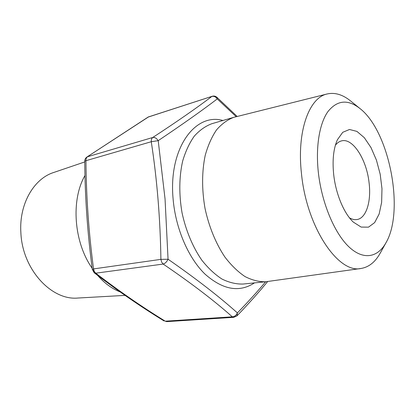 <?xml version="1.0" encoding="UTF-8"?>
<svg xmlns="http://www.w3.org/2000/svg" width="415" height="415" viewBox="0 0 415 415"><rect width="100%" height="100%" fill="white"/><g stroke="black" fill="none" stroke-linecap="round" stroke-linejoin="round"><path stroke-width="0.62" d="M236.208 116.698L217.258 98.92C202.302 110.354 182.621 124.272 158.203 140.664L165.046 198.889L168.054 259.225C196.03 278.667 219.141 296.564 237.396 312.915C248.03 301.959 257.456 291.579 265.667 281.759M84.738 161.144L85.952 160.698C86.206 196.611 88.737 232.68 93.546 268.91L160.901 259.37C160.294 218.804 157.083 179.586 151.273 141.722L85.952 160.698C85.874 158.878 86.403 157.56 87.539 156.74L152.762 137.484C177.169 121.522 196.845 107.859 211.79 96.493C213.964 95.953 215.784 96.762 217.258 98.92L216.895 97.276C215.525 96.109 213.969 95.772 212.241 96.264L148.549 116.895L86.844 157.083C85.474 158.089 84.769 159.443 84.738 161.144C84.987 197.068 87.513 233.178 92.322 269.48L94.221 272.78L93.515 269.703M84.987 175.472C70.763 199.973 73.771 242.168 92.161 268.256M97.608 275.368C104.481 283.222 111.972 288.736 120.08 291.906M84.748 161.938L53.634 172.51C33.776 178.746 18.95 204.144 20.875 232.737C22.337 269.434 51.548 300.735 78.015 298.027L125.019 295.387M349.471 217.828C352.05 219.343 354.519 219.919 356.89 219.561C366.253 218.342 371.456 201.384 369.07 182.662C366.632 159.604 352.89 137.775 341.602 140.872C339.273 141.427 337.198 142.89 335.372 145.255M318.336 172.35C321.661 202.66 334.314 232.888 348.725 246.666C363.167 260.485 377.712 257.725 385.997 242.718C404.817 210.742 389.348 131.109 359.924 108.502C347.853 99.071 337.188 100.108 327.923 111.604C319.483 123.457 315.525 146.677 318.336 172.35M333.702 174.632C332.233 160.268 333.458 148.658 337.369 139.803L342.743 132.302L349.508 129.485L356.931 131.405L364.308 137.676L370.989 147.558L376.426 160.102L380.187 174.207L381.976 188.69L381.634 202.359L379.139 214.026L374.646 222.601L368.479 227.161L361.154 227.083L353.362 222.134C344.019 213.554 335.797 194.013 333.702 174.632M385.997 242.718L380.249 253.077C375.279 262.036 368.883 267.167 361.066 268.464C338.355 273.916 306.586 227.306 301.461 173.517C296.658 131.337 309.165 97.499 327.17 93.961C334.905 92.234 342.754 94.599 350.717 101.047L359.924 108.502M327.17 93.961L233.811 117.321C227.498 119.696 221.735 123.893 216.526 129.9C211.764 136.909 207.988 145.416 205.202 155.423C201.83 171.68 201.752 189.282 204.984 208.237C208.916 226.657 215.914 243.688 224.961 257.134C231.29 265.367 237.971 271.841 245.011 276.561C252.092 280.182 259.007 281.915 265.75 281.754L361.066 268.464M92.322 269.48L93.546 268.91L94.231 271.405L95.751 273.189C118.638 290.791 141.806 306.789 165.243 321.179L166.747 321.63L165.243 321.179L232.317 316.827C214.13 300.626 191.076 283.035 163.168 264.059L95.751 273.189L94.221 272.78C117.243 290.453 140.519 306.514 164.06 320.956M152.762 137.484C154.779 137.173 156.59 138.237 158.203 140.664L151.273 141.722C151.159 139.751 151.657 138.335 152.762 137.484M86.844 157.083L148.051 117.118L212.241 96.264M168.054 259.225C166.83 261.834 165.201 263.447 163.168 264.059L161.627 262.093L160.901 259.37L168.054 259.225M166.856 321.62L233.79 317.325L237.027 315.815L237.396 312.915C236.301 315.301 234.61 316.604 232.317 316.827L233.899 317.314M267.685 281.505C258.908 292.238 248.689 303.676 237.027 315.815L235.347 316.458M254.483 282.89C239.32 292.798 222.808 289.846 204.937 274.04C188.348 257.938 175.618 228.587 173.117 199.107C168.282 148.492 195.107 112.481 222.938 120.485M233.811 117.321L211.863 123.706C205.446 126.103 199.579 130.258 194.262 136.182C189.39 143.076 185.51 151.418 182.626 161.202C179.093 177.091 178.896 194.251 182.019 212.698C185.858 230.621 192.809 247.169 201.856 260.221C208.2 268.214 214.918 274.497 222.015 279.067C229.163 282.568 236.161 284.228 243.008 284.047L265.75 281.754M149.016 116.672L148.051 117.118M216.895 97.276L237.167 116.459"/></g></svg>
